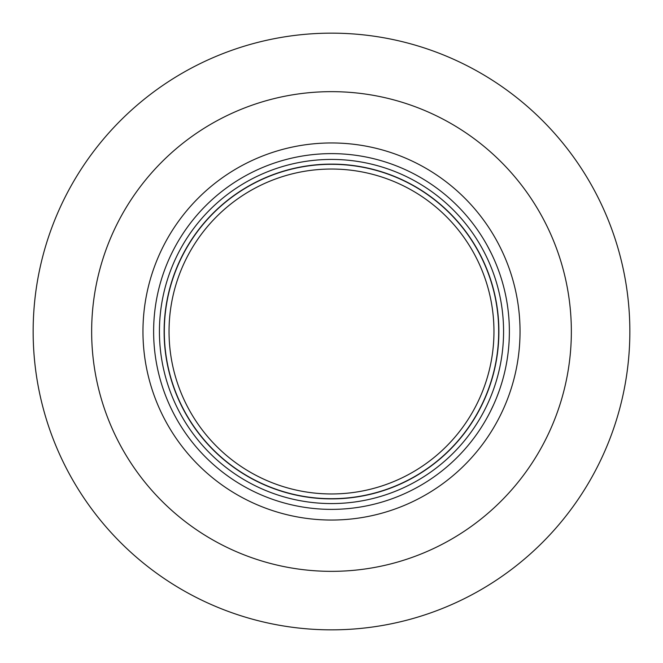 <?xml version="1.0" encoding="UTF-8"?>
<svg xmlns="http://www.w3.org/2000/svg" width="663" height="663" viewBox="0 0 663 663"><rect width="100%" height="100%" fill="white"/><g stroke="black" fill="none" stroke-linecap="round" stroke-linejoin="round"><path stroke-width="0.99" d="M490.081 412.054L489.41 413.364M493.62 404.679L490.421 411.383M490.371 411.491L489.882 412.461M487.413 245.89L491.391 253.564M489.418 249.644L490.214 251.194M490.305 251.385L490.794 252.346M491.424 253.639L492.253 255.371M492.518 255.926L492.195 255.247M488.059 247.075L487.678 246.371M488.076 247.1L489.128 249.089M490.04 250.854L489.327 249.47M493.371 257.783L492.965 256.888M492.543 255.976L492.916 256.78M492.029 254.89L493.388 257.808M498.344 269.841L499.264 272.385M499.529 273.156L498.145 269.311M501.385 278.791L501.899 280.49M500.822 277.026L501.7 279.819M500.126 274.905L500.341 275.543M498.916 271.407L499.065 271.838M499.198 272.203L499.786 273.885M495.054 261.578L494.863 261.139M503.159 284.899L503.482 286.126M503.615 286.607L504.386 289.673M504.402 289.764L504.7 291.016M505.049 292.524L505.446 294.355M504.692 290.966L505.281 293.585M503.06 284.551L502.653 283.093M503.051 284.493L503.159 284.908M503.225 285.148L503.557 286.391M509.184 323.411L509.234 324.439M508.488 313.814L508.372 312.679M508.115 310.417L508.256 311.643M508.446 313.375L508.38 312.779M509.068 321.157L509.027 320.461M508.869 318.157L508.952 319.259M508.969 319.541L509.002 320.088M508.919 318.862L509.068 321.083M508.413 313.052L508.786 317.03M504.601 372.424L504.253 373.849M505.421 368.777L505.173 369.913M505.256 369.556L504.891 371.181M505.148 370.045L504.999 370.7M506.002 365.951L505.886 366.556M505.612 367.882L505.363 369.042M508.944 343.807L508.894 344.545M508.728 346.658L508.579 348.241M508.455 349.5L508.538 348.721M509.151 340.31L509.201 339.282M509.201 339.39L509.151 340.359M509.242 338.321L509.283 336.97M509.308 336.124L509.234 338.403M509.234 338.486L509.151 340.293M508.604 348.034L508.455 349.542M497.001 396.665L498.999 391.352M498.717 392.148L498.095 393.822M496.902 396.913L496.645 397.576M495.327 400.775L494.416 402.889M495.99 399.184L494.523 402.64M498.336 393.184L496.521 397.891M502.662 379.891L502.115 381.772M488.954 414.251L489.195 413.787M488.681 414.756L487.67 416.646M491.432 409.344L491.126 409.974M491.076 252.926L491.308 253.399M507.137 303.405L507.444 305.403M507.402 305.113L507.568 306.223M506.888 301.88L507.046 302.842M507.328 304.632L507.477 305.618M507.651 306.845L507.734 307.441M509.3 336.622L509.225 338.702M509.358 333.862L509.317 335.818M507.609 356.503L507.154 359.503M506.88 361.161L506.159 365.164M506.631 362.578L506.797 361.642M507.908 354.249L507.261 358.832M501.783 382.891L500.557 386.811M331.5 493.96A162.46 162.46 0 0 1 169.04 331.5A162.46 162.46 0 0 1 331.5 169.04A162.46 162.46 0 0 1 493.96 331.5A162.46 162.46 0 0 1 331.5 493.96M331.5 153.625A177.875 177.875 0 0 0 153.625 331.5A177.875 177.875 0 0 0 331.5 509.375A177.875 177.875 0 0 0 509.375 331.5A177.875 177.875 0 0 0 331.5 153.625M331.5 571.349A239.849 239.849 0 0 0 571.349 331.5A239.849 239.849 0 0 0 331.5 91.651A239.849 239.849 0 0 0 91.651 331.5A239.849 239.849 0 0 0 331.5 571.349M331.5 33.15A298.35 298.35 0 0 0 33.15 331.5A298.35 298.35 0 0 0 331.5 629.85A298.35 298.35 0 0 0 629.85 331.5A298.35 298.35 0 0 0 331.5 33.15M498.7 331.5A167.2 167.2 0 0 0 331.5 164.3A167.2 167.2 0 0 0 164.3 331.5A167.2 167.2 0 0 0 331.5 498.7A167.2 167.2 0 0 0 498.7 331.5M331.5 498.883A167.383 167.383 0 0 1 164.117 331.5A167.383 167.383 0 0 1 331.5 164.117A167.383 167.383 0 0 1 498.883 331.5A167.383 167.383 0 0 1 331.5 498.883M503.573 331.5A172.073 172.073 0 0 0 331.5 159.427A172.073 172.073 0 0 0 159.427 331.5A172.073 172.073 0 0 0 331.5 503.573A172.073 172.073 0 0 0 503.573 331.5M520.041 331.5A188.541 188.541 0 0 0 331.5 142.959A188.541 188.541 0 0 0 142.959 331.5A188.541 188.541 0 0 0 331.5 520.041A188.541 188.541 0 0 0 520.041 331.5"/></g></svg>
